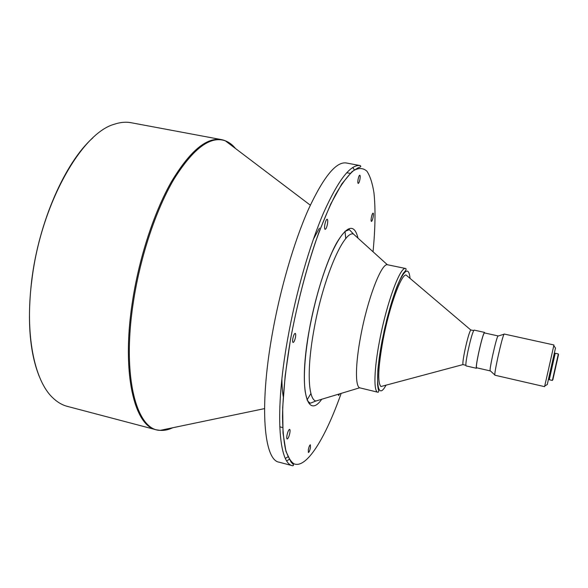 <?xml version="1.0" encoding="UTF-8"?>
<svg xmlns="http://www.w3.org/2000/svg" width="588" height="588" viewBox="0 0 588 588"><rect width="100%" height="100%" fill="white"/><g stroke="black" fill="none" stroke-linecap="round" stroke-linejoin="round"><path stroke-width="0.88" d="M358.092 179.296C357.695 181.736 357.739 183.118 358.217 183.441C358.827 183.272 359.393 181.905 359.929 179.34C360.326 176.907 360.29 175.518 359.805 175.187C359.195 175.349 358.629 176.723 358.092 179.296M371.373 217.398C370.969 219.787 370.977 221.132 371.41 221.441C371.991 221.242 372.571 219.809 373.13 217.134C373.542 214.745 373.527 213.4 373.101 213.091C372.513 213.282 371.939 214.716 371.373 217.398M338.298 394.247L338.563 395.481L339.629 393.85M308.318 449.666L308.399 452.525C309.119 452.216 309.803 450.584 310.449 447.637L310.368 444.778C309.656 445.079 308.965 446.711 308.318 449.666M286.973 435.37C286.613 437.531 286.679 438.744 287.164 439.001C288.142 438.648 289.039 436.641 289.833 432.981C290.193 430.813 290.127 429.6 289.641 429.336C288.664 429.681 287.775 431.695 286.973 435.37M292.824 338.622C292.457 340.908 292.552 342.194 293.089 342.488C293.993 342.231 294.786 340.474 295.485 337.225C295.845 334.94 295.757 333.646 295.22 333.352C294.316 333.602 293.522 335.358 292.824 338.622M324.848 224.491C324.4 227.35 324.495 228.967 325.127 229.349C325.995 229.136 326.766 227.38 327.45 224.094C327.906 221.242 327.81 219.618 327.171 219.228C326.311 219.442 325.539 221.191 324.848 224.491M552.83 379.826L558.49 354.689M555.116 353.77L549.273 379.723L552.382 380.436L558.343 353.939L555.234 353.248L555.094 353.77L554.322 353.594M549.273 379.723L555.234 353.248M547.281 384.501L555.476 348.081M548.45 369.639L553.94 344.98L504.136 334.021C503.056 335.66 500.91 343.708 497.691 358.173C495.464 368.691 494.523 374.372 494.868 375.21L544.569 386.647L548.45 369.639M492.443 356.379C495.17 344.12 497.022 337.299 498.007 335.91L484.365 332.904C483.218 334.241 481.293 341.025 478.588 353.248C476.743 362.164 476.06 367 476.523 367.757L490.142 370.881C489.797 370.146 490.568 365.317 492.443 356.379M476.809 367.823L476.405 368.272C475.927 367.493 476.633 362.517 478.529 353.337C481.322 340.753 483.299 333.771 484.483 332.389L484.652 332.962M476.405 368.272L466.071 365.898C465.498 365.097 466.137 360.121 468.004 350.962C470.782 338.401 472.818 331.456 474.126 330.103L484.483 332.389M465.858 365.31L462.991 364.582C462.594 363.215 463.241 358.408 464.917 350.161C467.431 338.747 469.378 332.014 470.775 329.971L473.678 330.544M383.442 385.868L380.958 386.529C377.408 382.795 378.135 367.132 383.126 339.541C389.403 306.458 401.119 274.302 406.058 275L408.013 276.669M377.886 392.24L359.643 387.808C355.13 386.169 355.343 364.06 360.789 335.733C367.603 298.88 381.259 263.446 387.338 264.718L405.727 268.525C406.558 269.113 405.955 270.465 403.912 272.575C402.662 273.957 400.347 278.609 396.988 286.532C393.828 294.911 390.417 305.973 386.757 319.718L382.207 340.231C380.046 351.697 378.584 361.863 377.819 370.734L377.584 384.508L378.091 388.374C378.922 390.991 378.856 392.284 377.886 392.24C373.461 391.799 373.968 369.404 379.708 340.048C386.889 302.07 400.465 265.857 405.727 268.525M171.233 428.064C165.985 430.423 160.972 430.997 156.173 429.784L67.333 406.374C62.137 405.014 57.286 402.155 52.773 397.797C34.413 380.745 24.681 334.528 31.862 280.108C40.815 204.536 81.497 133.072 114.329 124.237C120.275 122.231 125.891 121.723 131.168 122.73L221.463 139.621C226.321 140.583 230.606 143.259 234.333 147.632M39.139 376.122C29.576 352.028 27.107 319.99 31.745 280.013C38.889 221.522 65.386 162.126 92.728 137.982M385.412 325.296L383.846 332.242M386.015 385.177C377.173 401.913 374.372 380.105 382.259 340.202C387.33 315.205 393.071 295.441 399.48 280.91C405.522 268.731 409.042 267.893 410.042 278.389M321.386 399.355L315.866 401.023C308.134 399.384 306.679 369.345 313.926 329.941C322.93 278.528 343.664 230.547 353.447 234.024L357.717 237.897M321.754 399.245C306.782 420.567 298.403 388.764 309.237 330.03C315.33 296.139 326.59 260.851 336.718 242.778C347.368 225.219 354.461 223.675 358.004 238.155M341.165 393.379C325.576 437.619 306.598 469.136 293.956 463.792C290.546 461.455 287.73 456.67 285.518 449.452C283.71 440.816 282.71 429.857 282.519 416.569C282.872 394.717 285.518 369.146 290.457 339.857C296.889 305.378 305.179 272.913 315.33 242.447C322.084 223.719 328.832 207.755 335.564 194.547C342.12 183.213 348.177 175.195 353.741 170.498C358.908 167.69 363.318 167.94 366.956 171.24C370.124 176.099 372.461 183.316 373.968 192.886C375.614 208.916 375.306 228.541 373.035 251.76M287.532 339.695C295.646 293.735 309.611 245.145 323.745 212.415C338.534 179.627 350.705 164.023 360.246 165.596C360.363 166.007 362.399 166.529 357.945 167.903L351.925 171.733L341.841 183.882L330.721 204.036L319.218 231.518C307.752 263.314 297.513 301.74 290.435 339.864L285.158 375.813L282.681 407.535L283.019 433.121L285.959 451.408L291.045 462.043L292.78 463.925C293.779 464.924 293.75 465.542 292.699 465.77C278.712 463.954 274.508 412.372 287.532 339.695M292.699 465.77L279.028 462.168C264.24 460.125 259.124 408.491 271.899 336.049C279.859 290.244 293.949 241.874 308.428 209.35C323.606 176.767 336.248 161.318 346.354 162.994L360.246 165.596M352.807 167.462L354.439 170.028M310.927 393.526L307.039 399.965M283.269 396.68C282.409 391.814 281.953 385.912 281.895 378.981M172.732 427.748C168.425 429.813 164.243 430.681 160.193 430.365C136.798 430.357 121.9 377.65 133.131 303.665C139.937 257.493 155.974 209.468 174.202 178.781C193.496 148.227 210.541 135.578 225.351 140.826C229.144 142.274 232.547 144.846 235.56 148.558M264.541 408.609L160.193 430.365L156.173 429.784C134.439 425.822 121.518 373.792 132.16 303.481C138.717 258.992 153.843 212.658 171.306 181.912C189.784 151.153 206.506 137.055 221.463 139.621L225.351 140.826L310.317 205.183M313.308 239.389L319.372 228.173M345.759 238.691L344.994 231.209L345.773 238.677M287.899 456.869L285.393 458.397M289.347 459.272L286.775 460.889M558.534 354.755L558.277 354.38M555.506 348.133L553.808 345.626M498.087 336.042L503.909 334.271M470.775 329.971L406.058 275M387.338 264.718L353.447 234.024L349.338 229.621L345.531 231.194C341.716 234.34 337.196 241.433 331.97 252.458C322.599 273.692 315.036 299.542 309.281 330.008C304.65 356.82 303.298 377.393 305.223 391.733C306.818 400.002 308.024 401.148 308.428 401.766L310.273 403.243L315.866 401.023L359.643 387.808M462.991 364.582L380.958 386.529M490.267 370.8L494.765 374.887M547.332 384.471L544.723 386.007M549.39 379.201L548.604 379.025M552.904 379.782L552.507 380.01M279.741 426.815L282.725 427.572M346.707 172.71L350.308 173.387"/></g></svg>
